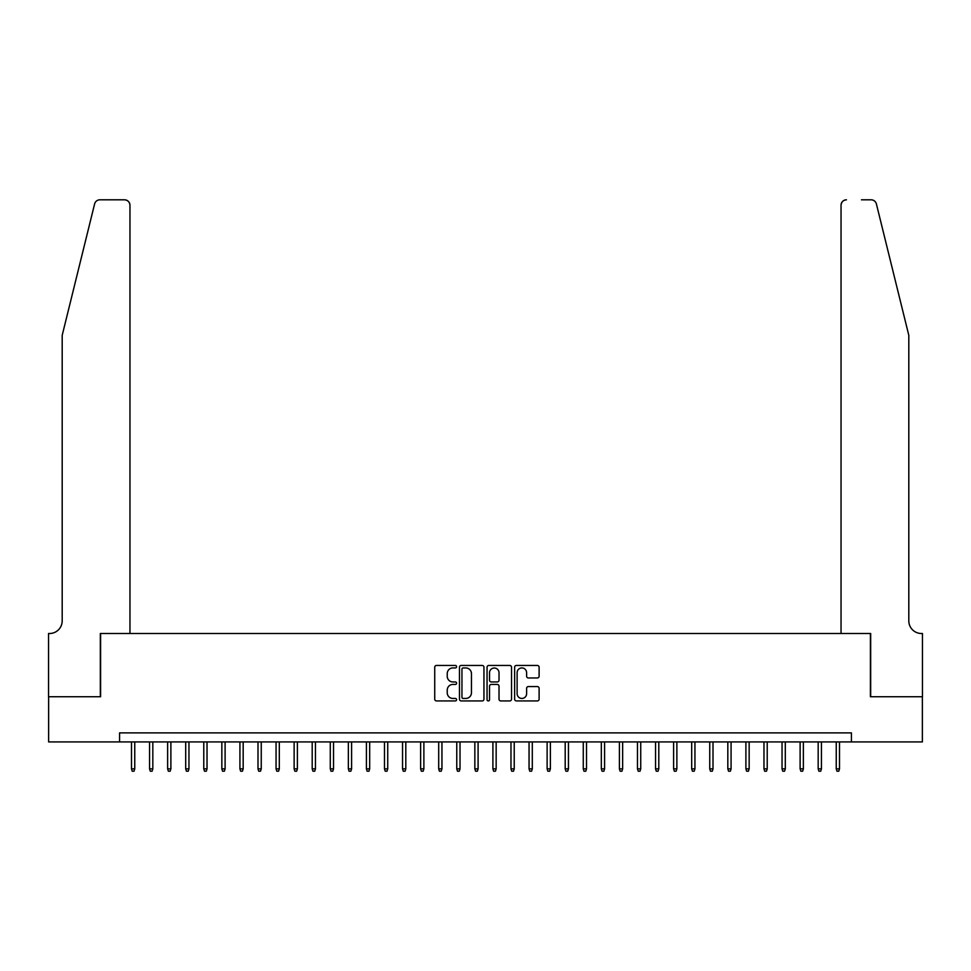 <?xml version="1.0" encoding="UTF-8"?>
<svg xmlns="http://www.w3.org/2000/svg" width="971" height="971" viewBox="0 0 971 971"><rect width="100%" height="100%" fill="white"/><g stroke="black" fill="none" stroke-linecap="round" stroke-linejoin="round"><path stroke-width="1.46" d="M456.588 666.701A1.238 1.238 0 0 0 455.35 665.451L436.501 665.451A1.772 1.772 0 0 0 434.729 667.235L434.729 699.156A1.772 1.772 0 0 0 436.501 700.928L455.35 700.928A1.238 1.238 0 0 0 456.588 699.69A1.238 1.238 0 0 0 455.35 698.452L452.911 698.452A5.68 5.68 0 0 1 447.23 692.772L447.23 690.114A5.68 5.68 0 0 1 452.911 684.434L455.35 684.434A1.238 1.238 0 0 0 456.588 683.196A1.238 1.238 0 0 0 455.35 681.958L452.911 681.958A5.68 5.68 0 0 1 447.23 676.277L447.23 673.619A5.68 5.68 0 0 1 452.911 667.939L455.35 667.939A1.238 1.238 0 0 0 456.588 666.701M537.339 677.964A1.772 1.772 0 0 0 539.111 676.192L539.111 667.235A1.772 1.772 0 0 0 537.339 665.451L516.402 665.451A1.772 1.772 0 0 0 514.63 667.235L514.63 699.156A1.772 1.772 0 0 0 516.402 700.928L537.339 700.928A1.772 1.772 0 0 0 539.111 699.156L539.111 688.342A1.772 1.772 0 0 0 537.339 686.57L528.382 686.57A1.772 1.772 0 0 0 526.61 688.342L526.61 693.707A4.746 4.746 0 0 1 521.864 698.452A4.746 4.746 0 0 1 517.118 693.707L517.118 672.685A4.746 4.746 0 0 1 521.864 667.939A4.746 4.746 0 0 1 526.61 672.685L526.61 676.192A1.772 1.772 0 0 0 528.382 677.964L537.339 677.964M119.567 741.929L48.635 741.929L48.635 696.741L100.596 696.741L100.596 633.505L870.404 633.505L870.404 696.741L922.365 696.741L922.365 741.929L851.433 741.929L851.433 732.887L119.567 732.887L119.567 741.929L851.433 741.929M483.946 667.235A1.772 1.772 0 0 0 482.174 665.451L461.249 665.451A1.772 1.772 0 0 0 459.465 667.235L459.465 699.156A1.772 1.772 0 0 0 461.249 700.928L482.174 700.928A1.772 1.772 0 0 0 483.946 699.156L483.946 667.235M488.826 665.451L509.751 665.451A1.772 1.772 0 0 1 511.535 667.235L511.535 699.156A1.772 1.772 0 0 1 509.751 700.928L500.793 700.928A1.772 1.772 0 0 1 499.021 699.156L499.021 686.206A1.772 1.772 0 0 0 497.249 684.434L491.314 684.434A1.772 1.772 0 0 0 489.53 686.206L489.53 699.69A1.238 1.238 0 0 1 488.292 700.928A1.238 1.238 0 0 1 487.054 699.69L487.054 667.235A1.772 1.772 0 0 1 488.826 665.451M463.191 667.939A1.238 1.238 0 0 0 461.953 669.177L461.953 697.202A1.238 1.238 0 0 0 463.191 698.452L465.764 698.452A5.68 5.68 0 0 0 471.445 692.772L471.445 673.619A5.68 5.68 0 0 0 465.764 667.939L463.191 667.939M499.021 672.769A4.746 4.746 0 0 0 494.275 668.024A4.746 4.746 0 0 0 489.53 672.769L489.53 680.173A1.772 1.772 0 0 0 491.314 681.958L497.249 681.958A1.772 1.772 0 0 0 499.021 680.173L499.021 672.769M134.751 768.85L134.022 771.192L132.214 771.192L131.498 768.85L134.751 768.85L134.751 741.929M131.498 768.85L131.498 741.929M94.612 203.922C95.983 200.948 95.983 200.948 94.612 203.922C95.983 200.948 95.983 200.948 94.612 203.922L62.193 335.335L62.193 620.845A12.647 12.647 0 0 1 49.545 633.505L48.55 633.505L48.55 696.741L100.329 696.741L100.329 633.505L129.956 633.505L129.956 205.221A5.425 5.425 0 0 0 124.543 199.808L99.867 199.808A5.425 5.425 0 0 0 94.612 203.922M109.541 199.808L124.543 199.808C127.808 200.147 129.616 201.956 129.956 205.221L129.956 633.505M62.193 620.845A12.647 12.647 0 0 1 49.545 633.505M898.867 295.038L876.388 203.922C875.017 200.948 875.017 200.948 876.388 203.922C875.017 200.948 875.017 200.948 876.388 203.922L908.807 335.335L908.807 620.845A12.647 12.647 0 0 0 921.455 633.505L922.45 633.505L922.45 696.741L870.671 696.741L870.671 633.505L841.044 633.505L841.044 205.221L841.044 633.505M861.459 199.808L871.133 199.808A5.425 5.425 0 0 1 876.388 203.922M846.457 199.808A5.425 5.425 0 0 0 841.044 205.221C841.384 201.956 843.192 200.147 846.457 199.808M908.807 620.845A12.647 12.647 0 0 0 921.455 633.505M152.823 768.85L152.095 771.192L150.287 771.192L149.57 768.85L152.823 768.85L152.823 741.929M149.57 768.85L149.57 741.929M170.884 768.85L170.168 771.192L168.359 771.192L167.631 768.85L170.884 768.85L170.884 741.929M167.631 768.85L167.631 741.929M188.957 768.85L188.24 771.192L186.432 771.192L185.704 768.85L188.957 768.85L188.957 741.929M185.704 768.85L185.704 741.929M207.029 768.85L206.313 771.192L204.505 771.192L203.776 768.85L207.029 768.85L207.029 741.929M203.776 768.85L203.776 741.929M225.102 768.85L224.374 771.192L222.565 771.192L221.849 768.85L225.102 768.85L225.102 741.929M221.849 768.85L221.849 741.929M243.175 768.85L242.447 771.192L240.638 771.192L239.922 768.85L243.175 768.85L243.175 741.929M239.922 768.85L239.922 741.929M261.248 768.85L260.519 771.192L258.711 771.192L257.995 768.85L261.248 768.85L261.248 741.929M257.995 768.85L257.995 741.929M279.308 768.85L278.592 771.192L276.784 771.192L276.055 768.85L279.308 768.85L279.308 741.929M276.055 768.85L276.055 741.929M297.381 768.85L296.665 771.192L294.856 771.192L294.128 768.85L297.381 768.85L297.381 741.929M294.128 768.85L294.128 741.929M315.454 768.85L314.738 771.192L312.929 771.192L312.201 768.85L315.454 768.85L315.454 741.929M312.201 768.85L312.201 741.929M333.526 768.85L332.798 771.192L330.99 771.192L330.274 768.85L333.526 768.85L333.526 741.929M330.274 768.85L330.274 741.929M351.599 768.85L350.871 771.192L349.062 771.192L348.346 768.85L351.599 768.85L351.599 741.929M348.346 768.85L348.346 741.929M369.672 768.85L368.944 771.192L367.135 771.192L366.419 768.85L369.672 768.85L369.672 741.929M366.419 768.85L366.419 741.929M387.732 768.85L387.016 771.192L385.208 771.192L384.48 768.85L387.732 768.85L387.732 741.929M384.48 768.85L384.48 741.929M405.805 768.85L405.089 771.192L403.281 771.192L402.552 768.85L405.805 768.85L405.805 741.929M402.552 768.85L402.552 741.929M423.878 768.85L423.162 771.192L421.353 771.192L420.625 768.85L423.878 768.85L423.878 741.929M420.625 768.85L420.625 741.929M441.951 768.85L441.222 771.192L439.414 771.192L438.698 768.85L441.951 768.85L441.951 741.929M438.698 768.85L438.698 741.929M460.023 768.85L459.295 771.192L457.487 771.192L456.771 768.85L460.023 768.85L460.023 741.929M456.771 768.85L456.771 741.929M478.096 768.85L477.368 771.192L475.559 771.192L474.843 768.85L478.096 768.85L478.096 741.929M474.843 768.85L474.843 741.929M496.157 768.85L495.441 771.192L493.632 771.192L492.904 768.85L496.157 768.85L496.157 741.929M492.904 768.85L492.904 741.929M514.229 768.85L513.513 771.192L511.705 771.192L510.977 768.85L514.229 768.85L514.229 741.929M510.977 768.85L510.977 741.929M532.302 768.85L531.586 771.192L529.778 771.192L529.049 768.85L532.302 768.85L532.302 741.929M529.049 768.85L529.049 741.929M550.375 768.85L549.647 771.192L547.838 771.192L547.122 768.85L550.375 768.85L550.375 741.929M547.122 768.85L547.122 741.929M568.448 768.85L567.719 771.192L565.911 771.192L565.195 768.85L568.448 768.85L568.448 741.929M565.195 768.85L565.195 741.929M586.52 768.85L585.792 771.192L583.984 771.192L583.268 768.85L586.52 768.85L586.52 741.929M583.268 768.85L583.268 741.929M604.581 768.85L603.865 771.192L602.056 771.192L601.328 768.85L604.581 768.85L604.581 741.929M601.328 768.85L601.328 741.929M622.654 768.85L621.938 771.192L620.129 771.192L619.401 768.85L622.654 768.85L622.654 741.929M619.401 768.85L619.401 741.929M640.726 768.85L640.01 771.192L638.202 771.192L637.474 768.85L640.726 768.85L640.726 741.929M637.474 768.85L637.474 741.929M658.799 768.85L658.071 771.192L656.262 771.192L655.546 768.85L658.799 768.85L658.799 741.929M655.546 768.85L655.546 741.929M676.872 768.85L676.144 771.192L674.335 771.192L673.619 768.85L676.872 768.85L676.872 741.929M673.619 768.85L673.619 741.929M694.945 768.85L694.216 771.192L692.408 771.192L691.692 768.85L694.945 768.85L694.945 741.929M691.692 768.85L691.692 741.929M713.005 768.85L712.289 771.192L710.481 771.192L709.752 768.85L713.005 768.85L713.005 741.929M709.752 768.85L709.752 741.929M731.078 768.85L730.362 771.192L728.553 771.192L727.825 768.85L731.078 768.85L731.078 741.929M727.825 768.85L727.825 741.929M749.151 768.85L748.435 771.192L746.626 771.192L745.898 768.85L749.151 768.85L749.151 741.929M745.898 768.85L745.898 741.929M767.224 768.85L766.495 771.192L764.687 771.192L763.971 768.85L767.224 768.85L767.224 741.929M763.971 768.85L763.971 741.929M785.296 768.85L784.568 771.192L782.76 771.192L782.043 768.85L785.296 768.85L785.296 741.929M782.043 768.85L782.043 741.929M803.369 768.85L802.641 771.192L800.832 771.192L800.116 768.85L803.369 768.85L803.369 741.929M800.116 768.85L800.116 741.929M821.43 768.85L820.713 771.192L818.905 771.192L818.177 768.85L821.43 768.85L821.43 741.929M818.177 768.85L818.177 741.929M839.502 768.85L838.786 771.192L836.978 771.192L836.249 768.85L839.502 768.85L839.502 741.929M836.249 768.85L836.249 741.929"/></g></svg>
